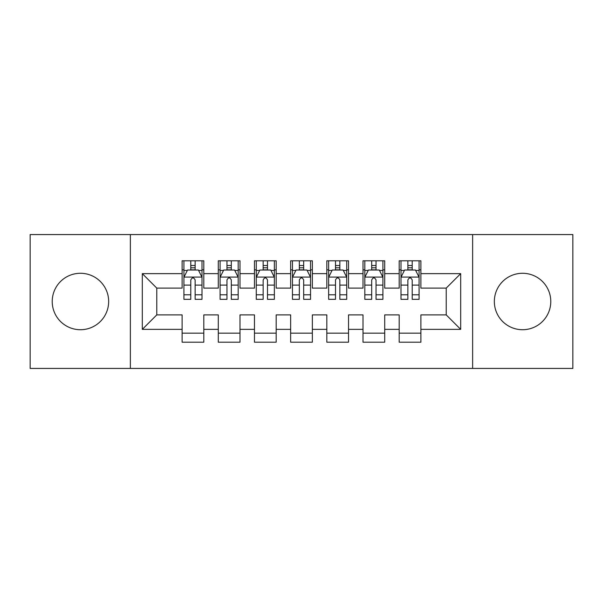<?xml version="1.0" encoding="UTF-8"?>
<svg xmlns="http://www.w3.org/2000/svg" width="603" height="603" viewBox="0 0 603 603"><rect width="100%" height="100%" fill="white"/><g stroke="black" fill="none" stroke-linecap="round" stroke-linejoin="round"><path stroke-width="0.9" d="M522.56 273.28A28.22 28.22 0 0 0 494.339 301.5A28.22 28.22 0 0 0 522.56 329.72A28.22 28.22 0 0 0 550.78 301.5A28.22 28.22 0 0 0 522.56 273.28M80.44 273.28A28.22 28.22 0 0 0 52.22 301.5A28.22 28.22 0 0 0 80.44 329.72A28.22 28.22 0 0 0 108.661 301.5A28.22 28.22 0 0 0 80.44 273.28M472.631 368.433L572.85 368.433L572.85 234.567L472.631 234.567L472.631 368.433L130.369 368.433L130.369 234.567L30.15 234.567L30.15 368.433L130.369 368.433M472.631 234.567L130.369 234.567M142.308 329.359L142.308 273.641L182.106 273.641L182.106 288.113L156.78 288.113L156.78 314.887L142.308 329.359L182.106 329.359L182.106 342.202L203.814 342.202L203.814 329.359L218.286 329.359L218.286 342.202L239.994 342.202L239.994 329.359L254.466 329.359L254.466 342.202L276.174 342.202L276.174 329.359L290.646 329.359L290.646 342.202L312.354 342.202L312.354 329.359L326.826 329.359L326.826 342.202L348.534 342.202L348.534 329.359L363.006 329.359L363.006 342.202L384.714 342.202L384.714 329.359L399.186 329.359L399.186 342.202L420.894 342.202L420.894 314.887L446.22 314.887L446.22 288.113L420.894 288.113L420.894 273.641L460.692 273.641L460.692 329.359L420.894 329.359M420.894 273.641L420.894 260.798L399.186 260.798L399.186 273.641L384.714 273.641L384.714 260.798L363.006 260.798L363.006 273.641L348.534 273.641L348.534 260.798L326.826 260.798L326.826 273.641L312.354 273.641L312.354 260.798L290.646 260.798L290.646 273.641L276.174 273.641L276.174 260.798L254.466 260.798L254.466 273.641L239.994 273.641L239.994 260.798L218.286 260.798L218.286 273.641L203.814 273.641L203.814 260.798L182.106 260.798L182.106 273.641M384.714 329.359L384.714 314.887L399.186 314.887L399.186 329.359M460.692 273.641L446.22 288.113M348.534 329.359L348.534 314.887L363.006 314.887L363.006 329.359M399.186 273.641L399.186 288.113L384.714 288.113L384.714 273.641M312.354 329.359L312.354 314.887L326.826 314.887L326.826 329.359M363.006 273.641L363.006 288.113L348.534 288.113L348.534 273.641M276.174 329.359L276.174 314.887L290.646 314.887L290.646 329.359M326.826 273.641L326.826 288.113L312.354 288.113L312.354 273.641M239.994 329.359L239.994 314.887L254.466 314.887L254.466 329.359M290.646 273.641L290.646 288.113L276.174 288.113L276.174 273.641M203.814 329.359L203.814 314.887L218.286 314.887L218.286 329.359M254.466 273.641L254.466 288.113L239.994 288.113L239.994 273.641M156.78 314.887L182.106 314.887L182.106 329.359M218.286 273.641L218.286 288.113L203.814 288.113L203.814 273.641M399.186 269.843L400.995 269.843M419.085 269.843L420.894 269.843M363.006 269.843L364.815 269.843M382.905 269.843L384.714 269.843M326.826 269.843L328.635 269.843M346.725 269.843L348.534 269.843M290.646 269.843L292.455 269.843M310.545 269.843L312.354 269.843M254.466 269.843L256.275 269.843M274.365 269.843L276.174 269.843M218.286 269.843L220.095 269.843M238.185 269.843L239.994 269.843M182.106 269.843L183.915 269.843M202.005 269.843L203.814 269.843M182.106 333.158L203.814 333.158M218.286 333.158L239.994 333.158M254.466 333.158L276.174 333.158M290.646 333.158L312.354 333.158M326.826 333.158L348.534 333.158M363.006 333.158L384.714 333.158M399.186 333.158L420.894 333.158M142.308 273.641L156.78 288.113M446.22 314.887L460.692 329.359M195.131 265.501L190.789 265.501M202.005 294.792L195.131 294.792L195.131 299.329L202.005 299.329L202.005 277.259L198.387 270.023L187.533 270.023L183.915 277.259L183.915 299.329L190.789 299.329L190.789 294.792L183.915 294.792M183.915 277.259L183.915 260.798M202.005 277.259L202.005 260.798M190.789 270.023L190.789 260.798M195.131 260.798L195.131 270.023M195.131 294.792L195.131 279.973C193.684 277.184 192.236 277.184 190.789 279.973L190.789 294.792M195.131 269.843L190.789 269.843M231.311 265.501L226.969 265.501M238.185 294.792L231.311 294.792L231.311 299.329L238.185 299.329L238.185 277.259L234.567 270.023L223.713 270.023L220.095 277.259L220.095 299.329L226.969 299.329L226.969 294.792L220.095 294.792M220.095 277.259L220.095 260.798M238.185 277.259L238.185 260.798M226.969 270.023L226.969 260.798M231.311 260.798L231.311 270.023M231.311 294.792L231.311 279.973C229.864 277.184 228.416 277.184 226.969 279.973L226.969 294.792M231.311 269.843L226.969 269.843M267.491 265.501L263.149 265.501M274.365 294.792L267.491 294.792L267.491 299.329L274.365 299.329L274.365 277.259L270.747 270.023L259.893 270.023L256.275 277.259L256.275 299.329L263.149 299.329L263.149 294.792L256.275 294.792M256.275 277.259L256.275 260.798M274.365 277.259L274.365 260.798M263.149 270.023L263.149 260.798M267.491 260.798L267.491 270.023M267.491 294.792L267.491 279.973C266.044 277.184 264.596 277.184 263.149 279.973L263.149 294.792M267.491 269.843L263.149 269.843M303.671 265.501L299.329 265.501M310.545 294.792L303.671 294.792L303.671 299.329L310.545 299.329L310.545 277.259L306.927 270.023L296.073 270.023L292.455 277.259L292.455 299.329L299.329 299.329L299.329 294.792L292.455 294.792M292.455 277.259L292.455 260.798M310.545 277.259L310.545 260.798M299.329 270.023L299.329 260.798M303.671 260.798L303.671 270.023M303.671 294.792L303.671 279.973C302.224 277.184 300.776 277.184 299.329 279.973L299.329 294.792M303.671 269.843L299.329 269.843M339.851 265.501L335.509 265.501M346.725 294.792L339.851 294.792L339.851 299.329L346.725 299.329L346.725 277.259L343.107 270.023L332.253 270.023L328.635 277.259L328.635 299.329L335.509 299.329L335.509 294.792L328.635 294.792M328.635 277.259L328.635 260.798M346.725 277.259L346.725 260.798M335.509 270.023L335.509 260.798M339.851 260.798L339.851 270.023M339.851 294.792L339.851 279.973C338.404 277.184 336.956 277.184 335.509 279.973L335.509 294.792M339.851 269.843L335.509 269.843M376.031 265.501L371.689 265.501M382.905 294.792L376.031 294.792L376.031 299.329L382.905 299.329L382.905 277.259L379.287 270.023L368.433 270.023L364.815 277.259L364.815 299.329L371.689 299.329L371.689 294.792L364.815 294.792M364.815 277.259L364.815 260.798M382.905 277.259L382.905 260.798M371.689 270.023L371.689 260.798M376.031 260.798L376.031 270.023M376.031 294.792L376.031 279.973C374.584 277.184 373.136 277.184 371.689 279.973L371.689 294.792M376.031 269.843L371.689 269.843M412.211 265.501L407.869 265.501M419.085 294.792L412.211 294.792L412.211 299.329L419.085 299.329L419.085 277.259L415.467 270.023L404.613 270.023L400.995 277.259L400.995 299.329L407.869 299.329L407.869 294.792L400.995 294.792M400.995 277.259L400.995 260.798M419.085 277.259L419.085 260.798M407.869 270.023L407.869 260.798M412.211 260.798L412.211 270.023M412.211 294.792L412.211 279.973C410.764 277.184 409.316 277.184 407.869 279.973L407.869 294.792M412.211 269.843L407.869 269.843M201.915 277.079L184.005 277.079M183.915 270.461L187.314 270.461M198.606 270.461L202.005 270.461M190.789 285.098L183.915 285.098M202.005 285.098L195.131 285.098M195.131 267.8L190.789 267.8M238.095 277.079L220.185 277.079M220.095 270.461L223.494 270.461M234.786 270.461L238.185 270.461M226.969 285.098L220.095 285.098M238.185 285.098L231.311 285.098M231.311 267.8L226.969 267.8M274.275 277.079L256.365 277.079M256.275 270.461L259.674 270.461M270.966 270.461L274.365 270.461M263.149 285.098L256.275 285.098M274.365 285.098L267.491 285.098M267.491 267.8L263.149 267.8M310.455 277.079L292.545 277.079M292.455 270.461L295.854 270.461M307.146 270.461L310.545 270.461M299.329 285.098L292.455 285.098M310.545 285.098L303.671 285.098M303.671 267.8L299.329 267.8M346.635 277.079L328.725 277.079M328.635 270.461L332.034 270.461M343.326 270.461L346.725 270.461M335.509 285.098L328.635 285.098M346.725 285.098L339.851 285.098M339.851 267.8L335.509 267.8M382.815 277.079L364.905 277.079M364.815 270.461L368.214 270.461M379.506 270.461L382.905 270.461M371.689 285.098L364.815 285.098M382.905 285.098L376.031 285.098M376.031 267.8L371.689 267.8M418.995 277.079L401.085 277.079M400.995 270.461L404.394 270.461M415.686 270.461L419.085 270.461M407.869 285.098L400.995 285.098M419.085 285.098L412.211 285.098M412.211 267.8L407.869 267.8"/></g></svg>
